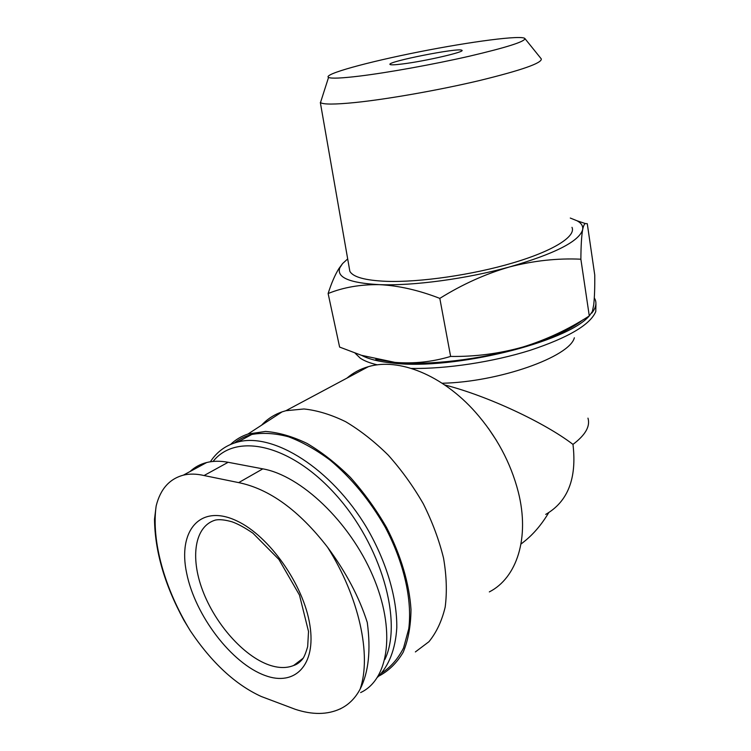 <?xml version="1.0" encoding="UTF-8"?>
<svg xmlns="http://www.w3.org/2000/svg" width="751" height="751" viewBox="0 0 751 751"><rect width="100%" height="100%" fill="white"/><g stroke="black" fill="none" stroke-linecap="round" stroke-linejoin="round"><path stroke-width="1.13" d="M360.63 692.563C389.093 679.467 396.106 629.657 372.703 575.576C349.534 521.485 300.729 475.514 262.822 468.859L228.144 462.287C220.315 460.832 213.171 460.907 206.703 462.513C200.254 464.146 194.697 467.15 190.031 471.534M360.161 689.061C368.619 672.417 370.985 650.216 367.277 622.476C359.25 597.233 346.014 572.159 327.567 547.244C299.076 510.464 269.449 488.92 238.687 482.621L204.056 475.533C196.546 473.797 189.759 473.646 183.695 475.073C169.566 478.725 160.385 489.023 156.161 505.949L154.509 519.223C154.903 551.347 164.704 585.038 183.911 620.27L190.36 630.887C211.773 662.748 235.382 684.612 261.188 696.468L295.293 709.31C312.435 714.971 327.445 714.802 340.316 708.813C348.671 704.823 355.289 698.233 360.161 689.061C371.754 655.36 359.147 597.036 327.567 547.244M237.081 521.016C200.132 503.208 177.574 530.788 186.652 573.154C195.063 615.294 231.439 663.462 265.244 675.562C294.814 686.602 316.462 665.217 309.834 624.832C303.582 584.597 269.187 536.026 237.081 521.016M442.142 383.245C499.011 382.043 569.699 356.838 574.355 337.772M444.695 384.944C487.756 395.927 544.663 422.672 572.975 444.395C585.414 435.017 590.417 426.268 587.967 418.138M411.417 368.441C446.329 369.032 492.891 362.01 529.962 350.37C568.329 337.631 590.267 324.695 595.778 311.562L595.937 304.089M355.11 353.177L360.273 358.189C364.301 360.902 370.008 363.127 377.396 364.864M496.261 440.17L488.31 428.22M489.333 591.91C516.829 577.904 529.953 537.988 518.284 491.961C510.736 462.7 496.477 436.134 475.496 412.252C442.358 374.796 398.584 357.617 368.422 366.657C360.245 368.976 353.083 372.806 346.915 378.138M361.738 355.401C368.769 359.203 379.386 361.794 393.59 363.174C453.351 370.262 566.958 342.343 589.216 315.974M591.769 313.12C595.552 308.285 596.745 303.892 595.327 299.931L594.323 297.847M328.121 293.528L339.612 347.075L361.484 355.317L395.017 362.395C413.867 363.878 432.398 361.898 450.628 356.434C475.345 356.772 499.462 353.627 522.978 347C546.362 339.724 568.46 329.37 589.291 315.927L592.398 311.43L593.712 304.822C594.539 297.349 594.886 287.408 594.745 274.988L587.273 223.704L585.32 223.554C584.269 224.042 583.377 226.07 582.654 229.637C581.574 235.711 580.974 245.568 580.87 259.208C557.495 258.109 533.745 260.672 509.61 266.915C485.578 273.862 462.316 284.347 439.814 298.382C418.683 290.177 398.546 285.596 379.386 284.648C360.414 284.394 343.32 287.351 328.121 293.528C331.407 283.221 334.984 274.922 338.861 268.633L342.569 263.582L339.846 267.788C336.298 277.419 349.478 283.043 379.386 284.648C412.928 286.018 466.624 278.856 509.61 266.915C554.942 253.716 579.293 241.287 582.654 229.637C583.255 226.135 581.415 223.188 577.115 220.803L570.291 218.053M375.8 359.269L395.017 362.395C428.286 365.699 481.015 359.541 522.978 347C550.427 338.71 570.366 329.689 582.804 319.907M589.291 315.927L580.87 259.208M450.628 356.434L439.814 298.382M402.433 63.966C425.301 61.188 466.587 51.594 461.79 50.242C458.654 47.463 386.296 61.789 390.022 64.455C390.689 65.074 394.829 64.915 402.433 63.966M359.438 76.104C387.901 72.631 433.43 64.426 469.262 56.231C506.634 47.454 525.184 41.558 524.902 38.554C522.105 34.828 470.436 41.652 419.011 51.875C367.511 62.033 322.695 74.311 328.544 77.437C331.238 78.695 341.536 78.254 359.438 76.104M321.428 99.648L320.48 102.605C323.315 104.567 334.815 104.539 354.979 102.54C387.056 99.273 438.931 90.167 479.467 80.554C521.663 70.228 542.269 63 541.283 58.888L541.152 58.719M349.215 267.666L349.853 271.318C353.045 277.1 365.249 280.442 386.455 281.334C419.715 282.498 472.661 274.894 513.13 262.831C553.684 250.778 576.186 236.302 571.99 227.337M347.685 258.917L342.569 263.582M415.369 651.934L428.943 641.711C436.472 632.464 441.879 620.927 445.183 607.09C447.117 592.135 446.573 575.82 443.55 558.143C439.1 540.035 432.36 521.945 423.339 503.855C413.172 486.197 401.485 469.976 388.286 455.181C374.505 441.569 360.302 430.417 345.676 421.715C331.144 414.618 317.251 410.375 304.014 408.976L285.896 410.722L282.104 411.858C274.087 414.636 267.243 419.077 261.592 425.179M520.997 544.062L524.423 541.349C533.557 534.055 541.659 524.498 548.728 512.661M378.786 676.107C388.736 670.896 396.866 662.955 403.174 652.272C408.225 640.134 410.825 625.893 410.994 609.568C409.398 583.978 400.921 555.299 386.53 527.437C375.979 509.225 363.906 492.525 350.323 477.326C336.195 463.386 321.738 452.074 306.952 443.381C292.336 436.387 278.527 432.407 265.507 431.44L247.961 434.031C241.306 436.247 235.504 439.72 230.566 444.442M381.752 672.98C390.792 667.123 398.058 658.777 403.559 647.925L408.779 628.681C412.374 599.842 403.907 562.461 385.15 527.052C369.821 500.382 351.487 478.096 330.168 460.185C316.077 449.699 302.174 441.898 288.459 436.763C275.148 433.243 262.934 432.482 251.801 434.463C245.277 436.134 239.503 438.969 234.481 442.959M377.537 677.261C388.746 666.297 395.533 649.277 396.791 627.639C397.148 597.834 386.343 561.372 366.788 527.822C331.369 468.371 273.298 432.294 237.776 442.01C226.079 445.071 216.945 451.661 210.364 461.781M384.878 659.453C403.062 621.49 381.132 544.7 335.519 494.43C290.111 443.822 235.701 432.632 213.077 461.443M156.161 505.949C151.158 541.246 164.798 589.225 190.36 630.887M545.705 514.397C567.887 501.696 576.984 478.359 572.975 444.395M300.973 660.035L301.62 660.242M302.756 658.702L293.613 665.499C296.786 664.541 299.743 662.429 302.484 659.171C304.08 657.256 305.807 653.06 307.675 646.592L308.52 631.497L299.471 595.074L278.94 559.476L252.918 533.182C244.817 527.662 237.889 523.879 232.153 521.851C225.244 519.852 219.705 519.251 215.537 520.03C194.716 525.982 189.984 557.045 202.61 590.408C215.124 623.79 243.324 655.952 269.065 664.982C278.339 668.183 286.525 668.362 293.613 665.499L303.169 658.205M262.822 468.859L238.687 482.621M228.144 462.287L204.056 475.533M328.544 77.437L320.48 102.605M524.902 38.554L541.283 58.888M320.33 102.493L349.853 271.318M339.846 267.788L338.851 268.623M577.115 220.803L585.329 223.545M368.422 366.657L285.896 410.722M247.961 434.031L282.104 411.858M251.801 434.463L237.776 442.01M461.536 50.974L461.79 50.242M340.851 708.55L340.381 708.925M206.703 462.513L183.657 474.989"/></g></svg>
